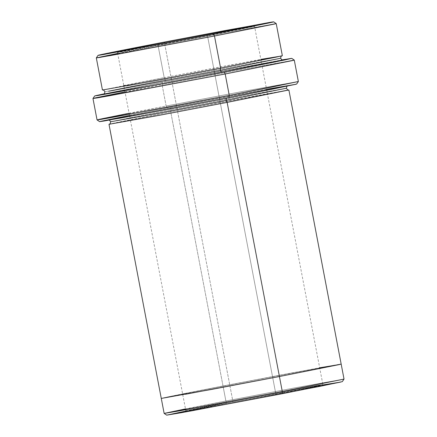 <?xml version="1.0" encoding="UTF-8"?>
<svg xmlns="http://www.w3.org/2000/svg" width="437" height="437" viewBox="0 0 437 437"><rect width="100%" height="100%" fill="white"/><g stroke="black" fill="none" stroke-linecap="round" stroke-linejoin="round"><path stroke-width="0.33" stroke-dasharray="2.19 1.64" d="M275.818 393.917L317.841 385.609L322.861 384.462L311.559 386.341L232.845 401.155L232.741 402.056L323.883 385.15L276.25 394.726L275.818 393.917L207.515 35.839L207.619 34.938L207.515 35.839L254.558 26.389L207.515 35.839L275.818 393.917L185.801 410.611L232.845 401.155L311.761 386.308L322.867 384.462L317.715 385.636L275.818 393.917L276.25 394.726C296.401 390.858 335.589 383.123 320.387 385.663C303.382 388.553 251.138 398.484 232.741 402.056C212.59 405.929 173.402 413.659 188.604 411.119C205.608 408.234 257.852 398.304 276.25 394.726L185.108 411.627L232.741 402.056L232.845 401.155L164.536 43.083L232.845 401.155L185.801 410.605L275.818 393.917M219.139 32.704L254.558 26.389L219.139 32.704M124.993 91.846L162.061 84.614L162.324 82.358L282.018 59.902L162.324 82.358L104.301 93.802L162.324 82.358L162.061 84.614L92.966 98.489M129.079 113.259L166.147 106.027L167.229 108.059L99.603 121.65M185.474 408.912L225.885 401.002L226.961 403.034L166.694 415.145M117.657 53.407L158.068 45.497L158.331 43.241L158.068 45.497L96.326 57.897M123.786 85.532L164.197 77.622L165.273 79.649L105 91.759L165.273 79.649L164.197 77.622L260.851 59.383M102.87 90L138.174 83.74L220.603 68.117L281.87 55.87M280.614 58.263L231.528 67.047L165.273 79.649L231.528 67.047L280.614 58.263M221.417 72.4C247.533 67.385 298.334 57.362 278.626 60.656L165.017 81.905L165.273 79.649L165.011 81.905L282.663 60.022M169.917 107.606L170.993 109.632L110.719 121.743L170.993 109.632L169.917 107.606L283.531 86.351C303.24 83.057 252.439 93.081 226.322 98.101L112.702 119.35C92.994 122.644 143.795 112.62 169.917 107.606C143.795 112.62 92.994 122.644 112.702 119.35L226.317 98.101C252.439 93.081 303.24 83.057 283.531 86.351L169.917 107.606M286.333 88.241L237.253 97.03L170.993 109.632L237.253 97.03L286.333 88.241M288.382 90.006L170.736 111.888L170.993 109.632L170.73 111.888L225.885 401.002L164.137 413.407M298.367 81.511L242.103 91.579L166.147 106.027L162.061 84.614L166.147 106.027L97.052 119.913M282.346 55.712L232.069 64.709L164.197 77.622L158.068 45.497L164.197 77.622L102.449 90.027M182.617 393.923L290.895 373.1L341.177 364.103L290.895 373.1L223.023 386.013C196.907 391.028 146.105 401.051 165.814 397.757L279.429 376.508L165 397.894L161.28 398.418L168.032 396.878L223.023 386.013L161.28 398.424M279.429 376.508C305.545 371.488 356.346 361.47 336.637 364.758L223.023 386.013L170.73 111.888L109.458 124.135L170.73 111.888L238.602 98.975L288.884 89.978M129.489 115.423L266.554 89.279M185.414 411.173L226.961 403.034L225.885 401.002L294.003 388.045L344.034 379.098L293.757 388.089L225.885 401.002L223.023 386.013L319.682 367.774M342.297 381.648L293.462 390.383L226.961 403.034L323.429 384.844M276.217 23.582L225.689 32.633L158.068 45.497L225.94 32.584L276.217 23.587M103.744 94.152L165.011 81.905L103.744 94.152M294.276 60.087L237.739 70.215L162.061 84.614L238.018 70.16L294.281 60.093M152.748 45.366L120.825 51.741L117.493 52.533L120.328 52.134L207.515 35.839L128.8 50.654L117.493 52.538L120.721 51.763L152.748 45.366M109.387 124.163C105.787 124.764 132.023 119.312 170.736 111.888L253.16 96.266L288.464 90M296.63 84.062L241.836 93.862L167.229 108.059L166.147 106.027L242.382 91.524L298.367 81.517M255.252 25.373L254.558 26.389L322.867 384.462L323.883 385.15M282.744 60.022L247.44 66.282L165.017 81.905C126.304 89.334 100.073 94.78 103.667 94.179M109.316 120.104L226.317 98.101L287.038 86.204M185.108 411.627L185.801 410.605L117.493 52.533M117.493 52.538L116.477 51.845"/><path stroke-width="0.66" d="M164.536 43.083L219.139 32.704L152.748 45.366L164.536 43.083L164.104 42.269L164.536 43.083M207.619 34.938L249.915 26.581L255.252 25.373L252.504 25.75L164.104 42.269C182.502 38.696 234.751 28.76 251.75 25.876C266.958 23.336 227.764 31.065 207.619 34.938C189.221 38.516 136.972 48.447 119.973 51.331C104.765 53.871 143.959 46.142 164.104 42.269L121.557 50.681L116.477 51.845L127.921 49.938L207.619 34.938M224.105 71.947L149.492 86.138L94.703 95.938L104.301 93.802L95.49 95.703L96.998 95.659L131.99 89.399L224.105 71.947L276.889 61.573L282.018 59.902L291.73 58.356L284.514 60.011L224.105 71.947L225.186 73.973L224.105 71.947M94.703 95.938L92.966 98.489L96.954 97.943L225.186 73.973L109.277 95.785L97.134 97.91L92.966 98.494L95.561 97.833L124.993 91.846M97.052 119.918L99.603 121.65L103.859 121.044L229.004 97.648L229.272 95.392L113.658 117.149L101.4 119.296L97.052 119.918L99.532 119.274L129.079 113.259M323.429 384.844L340.57 382.102L282.029 393.753L282.291 391.497L344.034 379.092L282.291 391.497L279.429 376.508L282.291 391.497L214.42 404.411L164.137 413.407L166.694 415.145L181.175 412.736L282.029 393.753L282.291 391.497L178.979 410.938L164.143 413.413L185.474 408.912M213.393 33.966L101.531 54.871L98.057 55.352L104.809 53.817L158.331 43.241C132.837 48.141 83.243 57.924 102.482 54.712L213.393 33.966C238.886 29.066 288.48 19.283 269.241 22.495L158.331 43.241L224.339 30.683L273.666 21.85L213.393 33.966L214.474 35.992L213.393 33.966M98.057 55.352L96.326 57.897L99.882 57.405L214.474 35.992L110.9 55.483L96.32 57.903L117.657 53.407M260.851 59.383L280.958 56.094L220.603 68.117L220.335 70.373L108.633 91.251L220.335 70.373L220.603 68.117L126.664 85.86L123.786 85.532M220.335 70.373L280.614 58.263L220.335 70.373L221.417 72.4L149.858 86.002L103.744 94.152L149.858 86.002L221.417 72.4L220.335 70.373M164.137 413.407L161.28 398.418L211.557 389.422L279.429 376.508L227.136 102.384L226.06 100.352L159.8 112.959L110.719 121.743L159.8 112.959L226.06 100.352L226.322 98.101L226.06 100.352L286.333 88.241L226.06 100.352L227.136 102.384L288.382 90.006M92.966 98.494L97.052 119.913L153.316 109.84L229.272 95.392L225.186 73.973L229.272 95.392L272.557 86.925L298.367 81.511L294.281 60.093L225.186 73.973L292.402 60.596L294.276 60.087L291.73 58.356M96.32 57.903L102.449 90.027L152.732 81.031L220.603 68.117L214.474 35.992L220.603 68.117L275.589 57.252L282.346 55.712L276.217 23.587L214.474 35.992L274.54 24.035L276.217 23.582L273.666 21.85M185.414 411.173L166.705 415.15L191.75 410.813L319.627 386.401L342.297 381.648L344.034 379.098L288.884 89.978L227.136 102.384L159.265 115.297L108.988 124.294L155.577 115.985L227.136 102.384L279.429 376.508L341.177 364.103L279.429 376.508L185.49 394.25L182.617 393.923M266.554 89.279L295.975 84.27L229.004 97.648L122.038 117.826L100.237 121.442L129.489 115.423M319.682 367.774L339.789 364.48L279.429 376.508M282.663 60.022L221.417 72.4M229.272 95.392L229.004 97.648L271.197 89.399L296.63 84.062L298.367 81.517L229.272 95.392M103.667 94.179C103.869 94.753 104.317 93.95 105 91.759C103.558 89.978 102.848 89.394 102.87 90M281.947 55.843C281.805 56.439 281.302 54.789 280.614 58.263C282.056 60.044 282.766 60.628 282.744 60.022L282.739 60.022M109.387 124.163C109.589 124.736 110.031 123.933 110.719 121.743L109.316 120.104M287.038 86.204L286.333 88.241C287.775 90.022 288.486 90.612 288.464 90L288.464 90M161.275 398.418L108.988 124.294"/></g></svg>
